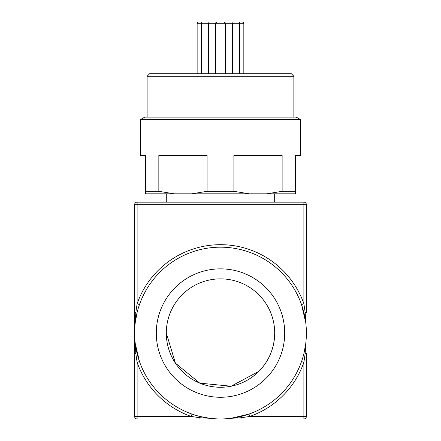 <?xml version="1.0" encoding="UTF-8"?>
<svg xmlns="http://www.w3.org/2000/svg" width="441" height="441" viewBox="0 0 441 441"><rect width="100%" height="100%" fill="white"/><g stroke="black" fill="none" stroke-linecap="round" stroke-linejoin="round"><path stroke-width="0.66" d="M166.285 193.82L166.285 202.154L274.682 202.154L274.682 193.82M305.172 312.487L305.729 322.509L301.523 304.582L303.882 303.75L303.882 204.657L306.385 204.657A2.503 2.503 0 0 0 303.882 202.154A2.503 2.503 0 0 1 306.385 204.657L306.385 312.487L305.172 312.487L303.882 303.75A88.387 88.387 0 0 0 137.118 303.75L137.118 202.154A2.503 2.503 0 0 0 134.615 204.657A2.503 2.503 0 0 1 137.118 202.154L303.882 202.154L303.882 204.657L134.615 204.657L134.615 353.643L134.615 312.487L135.828 312.487L137.118 303.75L139.477 304.582M287.207 418.95L137.118 418.95A2.503 2.503 0 0 1 134.615 416.447L134.615 353.643L135.828 353.643L135.271 343.622L139.477 361.548L137.118 362.381L135.828 353.643M306.385 312.487L306.385 310.718M303.97 353.274L305.734 343.622L305.172 353.643L306.385 353.643L306.385 416.447L303.882 416.447L303.882 418.95A2.503 2.503 0 0 0 306.385 416.447A2.503 2.503 0 0 1 303.882 418.95M137.03 312.856L135.266 322.509L135.828 312.487M305.172 353.643L303.882 362.381L303.882 416.447L249.815 416.447L241.078 417.737L241.078 418.95L199.922 418.95L199.922 417.737L191.185 416.447L192.017 414.088M134.615 333.065A85.885 85.885 0 0 0 220.5 418.95A85.885 85.885 0 0 0 306.385 333.065A85.885 85.885 0 0 0 220.5 247.18A85.885 85.885 0 0 0 134.615 333.065M200.291 416.541L209.944 418.3L199.922 417.737M241.078 417.737L231.056 418.3L248.983 414.088L249.815 416.447A88.387 88.387 0 0 0 303.882 362.381L301.523 361.548M182.629 371.84A54.199 54.199 0 0 1 241.244 282.995A54.199 54.199 0 0 1 258.85 371.366M284.704 333.065A64.204 64.204 0 0 1 220.5 397.269A64.204 64.204 0 0 1 156.296 333.065A64.204 64.204 0 0 1 220.5 268.861A64.204 64.204 0 0 1 284.704 333.065M166.301 333.065L175.441 363.175L199.756 383.141L231.073 386.222L258.823 371.388C269.186 360.716 274.478 347.943 274.699 333.065A54.199 54.199 0 0 1 199.894 383.196M199.624 383.08A54.199 54.199 0 0 1 166.301 333.275M220.483 73.746L291.358 73.746L293.86 76.249L147.107 76.249L149.609 73.746L220.483 73.746M144.769 117.108L296.198 117.108L300.53 119.605L140.436 119.605L144.769 117.108M140.436 119.605L140.436 155.464L145.442 155.464L145.442 191.317L158.837 191.317L158.837 155.464L207.083 155.464L207.083 191.317L233.884 191.317L233.884 155.464L282.13 155.464L282.13 191.317L295.525 191.317L295.525 155.464L300.53 155.464L300.53 119.605M158.837 191.317L174.256 193.82L145.442 193.82L145.442 191.317M207.083 191.317L191.664 193.82L174.256 193.82M191.664 193.82L249.297 193.82L233.884 191.317M282.13 191.317L266.711 193.82L249.297 193.82M266.711 193.82L295.525 193.82L295.525 191.317M209.006 22.05L208.395 23.72L201.305 23.72L201.305 22.05L198.803 22.05L242.164 22.05L239.661 22.05L239.661 23.72L232.572 23.72L231.96 22.05M217.148 22.05A1.67 1.67 0 0 0 215.478 23.72L225.489 23.72A1.67 1.67 0 0 0 223.819 22.05L217.148 22.05L216.068 22.447M224.932 22.48L223.819 22.05M239.661 73.746L239.661 23.72L243.829 23.72A1.67 1.67 0 0 0 242.164 22.05M197.138 73.746L197.138 23.72A1.67 1.67 0 0 1 198.803 22.05M215.478 23.72L215.478 73.746L215.478 23.72L208.395 23.72L208.395 73.746M232.572 73.746L232.572 23.72L225.489 23.72L225.489 73.746M243.829 23.72L243.829 73.746M134.615 416.447A2.503 2.503 0 0 0 137.118 418.95L137.118 362.381A88.387 88.387 0 0 0 191.185 416.447L134.615 416.447M197.138 23.72L201.305 23.72L201.305 73.746M293.86 117.108L293.86 76.249M147.107 117.108L147.107 76.249"/></g></svg>

